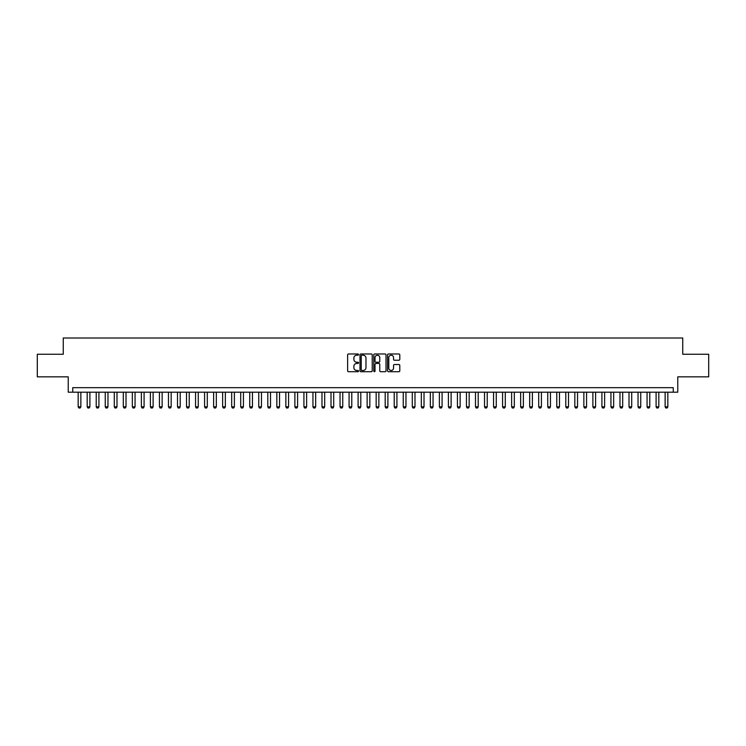 <?xml version="1.0" encoding="UTF-8"?>
<svg xmlns="http://www.w3.org/2000/svg" width="746" height="746" viewBox="0 0 746 746"><rect width="100%" height="100%" fill="white"/><g stroke="black" fill="none" stroke-linecap="round" stroke-linejoin="round"><path stroke-width="1.12" d="M358.556 354.602A0.625 0.625 0 0 0 357.931 353.977L348.513 353.977A0.886 0.886 0 0 0 347.627 354.863L347.627 370.818A0.886 0.886 0 0 0 348.513 371.704L357.931 371.704A0.625 0.625 0 0 0 358.556 371.088A0.625 0.625 0 0 0 357.931 370.464L356.709 370.464A2.835 2.835 0 0 1 353.874 367.629L353.874 366.295A2.835 2.835 0 0 1 356.709 363.461L357.931 363.461A0.625 0.625 0 0 0 358.556 362.845A0.625 0.625 0 0 0 357.931 362.22L356.709 362.22A2.835 2.835 0 0 1 353.874 359.385L353.874 358.052A2.835 2.835 0 0 1 356.709 355.217L357.931 355.217A0.625 0.625 0 0 0 358.556 354.602M398.905 360.225A0.886 0.886 0 0 0 399.791 359.339L399.791 354.863A0.886 0.886 0 0 0 398.905 353.977L388.442 353.977A0.886 0.886 0 0 0 387.556 354.863L387.556 370.818A0.886 0.886 0 0 0 388.442 371.704L398.905 371.704A0.886 0.886 0 0 0 399.791 370.818L399.791 365.409A0.886 0.886 0 0 0 398.905 364.524L394.429 364.524A0.886 0.886 0 0 0 393.543 365.409L393.543 368.095A2.369 2.369 0 0 1 391.174 370.464A2.369 2.369 0 0 1 388.797 368.095L388.797 357.586A2.369 2.369 0 0 1 391.174 355.217A2.369 2.369 0 0 1 393.543 357.586L393.543 359.339A0.886 0.886 0 0 0 394.429 360.225L398.905 360.225M673.256 392.191L677.769 392.191L677.769 376.842L708.7 376.842L708.7 354.266L682.739 354.266L682.739 338.003L63.261 338.003L63.261 354.266L37.3 354.266L37.3 376.842L68.231 376.842L68.231 392.191L673.256 392.191L673.256 387.678L72.744 387.678L72.744 392.191M372.226 354.863A0.886 0.886 0 0 0 371.34 353.977L360.877 353.977A0.886 0.886 0 0 0 359.992 354.863L359.992 370.818A0.886 0.886 0 0 0 360.877 371.704L371.34 371.704A0.886 0.886 0 0 0 372.226 370.818L372.226 354.863M374.66 353.977L385.123 353.977A0.886 0.886 0 0 1 386.008 354.863L386.008 370.818A0.886 0.886 0 0 1 385.123 371.704L380.647 371.704A0.886 0.886 0 0 1 379.761 370.818L379.761 364.346A0.886 0.886 0 0 0 378.875 363.461L375.9 363.461A0.886 0.886 0 0 0 375.014 364.346L375.014 371.088A0.625 0.625 0 0 1 374.399 371.704A0.625 0.625 0 0 1 373.774 371.088L373.774 354.863A0.886 0.886 0 0 1 374.66 353.977M361.857 355.217A0.625 0.625 0 0 0 361.232 355.842L361.232 369.839A0.625 0.625 0 0 0 361.857 370.464L363.143 370.464A2.835 2.835 0 0 0 365.978 367.629L365.978 358.052A2.835 2.835 0 0 0 363.143 355.217L361.857 355.217M379.761 357.632A2.369 2.369 0 0 0 377.392 355.264A2.369 2.369 0 0 0 375.014 357.632L375.014 361.334A0.886 0.886 0 0 0 375.9 362.22L378.875 362.22A0.886 0.886 0 0 0 379.761 361.334L379.761 357.632M78.162 392.191L78.162 406.822L80.866 406.822L80.866 392.191M80.866 406.822L80.195 407.997L78.843 407.997L78.162 406.822M87.189 392.191L87.189 406.822L89.902 406.822L89.902 392.191M89.902 406.822L89.222 407.997L87.869 407.997L87.189 406.822M96.225 392.191L96.225 406.822L98.929 406.822L98.929 392.191M98.929 406.822L98.258 407.997L96.896 407.997L96.225 406.822M105.251 392.191L105.251 406.822L107.965 406.822L107.965 392.191M107.965 406.822L107.284 407.997L105.932 407.997L105.251 406.822M114.287 392.191L114.287 406.822L116.991 406.822L116.991 392.191M116.991 406.822L116.311 407.997L114.959 407.997L114.287 406.822M123.314 392.191L123.314 406.822L126.018 406.822L126.018 392.191M126.018 406.822L125.347 407.997L123.995 407.997L123.314 406.822M132.34 392.191L132.34 406.822L135.054 406.822L135.054 392.191M135.054 406.822L134.373 407.997L133.021 407.997L132.34 406.822M141.376 392.191L141.376 406.822L144.081 406.822L144.081 392.191M144.081 406.822L143.409 407.997L142.048 407.997L141.376 406.822M150.403 392.191L150.403 406.822L153.117 406.822L153.117 392.191M153.117 406.822L152.436 407.997L151.084 407.997L150.403 406.822M159.439 392.191L159.439 406.822L162.143 406.822L162.143 392.191M162.143 406.822L161.462 407.997L160.11 407.997L159.439 406.822M168.465 392.191L168.465 406.822L171.17 406.822L171.17 392.191M171.17 406.822L170.498 407.997L169.146 407.997L168.465 406.822M177.492 392.191L177.492 406.822L180.206 406.822L180.206 392.191M180.206 406.822L179.525 407.997L178.173 407.997L177.492 406.822M186.528 392.191L186.528 406.822L189.232 406.822L189.232 392.191M189.232 406.822L188.561 407.997L187.199 407.997L186.528 406.822M195.555 392.191L195.555 406.822L198.268 406.822L198.268 392.191M198.268 406.822L197.587 407.997L196.235 407.997L195.555 406.822M204.581 392.191L204.581 406.822L207.295 406.822L207.295 392.191M207.295 406.822L206.614 407.997L205.262 407.997L204.581 406.822M213.617 392.191L213.617 406.822L216.321 406.822L216.321 392.191M216.321 406.822L215.65 407.997L214.288 407.997L213.617 406.822M222.644 392.191L222.644 406.822L225.357 406.822L225.357 392.191M225.357 406.822L224.677 407.997L223.324 407.997L222.644 406.822M231.68 392.191L231.68 406.822L234.384 406.822L234.384 392.191M234.384 406.822L233.712 407.997L232.351 407.997L231.68 406.822M240.706 392.191L240.706 406.822L243.42 406.822L243.42 392.191M243.42 406.822L242.739 407.997L241.387 407.997L240.706 406.822M249.733 392.191L249.733 406.822L252.446 406.822L252.446 392.191M252.446 406.822L251.766 407.997L250.414 407.997L249.733 406.822M258.769 392.191L258.769 406.822L261.473 406.822L261.473 392.191M261.473 406.822L260.802 407.997L259.44 407.997L258.769 406.822M267.795 392.191L267.795 406.822L270.509 406.822L270.509 392.191M270.509 406.822L269.828 407.997L268.476 407.997L267.795 406.822M276.831 392.191L276.831 406.822L279.536 406.822L279.536 392.191M279.536 406.822L278.864 407.997L277.503 407.997L276.831 406.822M285.858 392.191L285.858 406.822L288.571 406.822L288.571 392.191M288.571 406.822L287.891 407.997L286.539 407.997L285.858 406.822M294.884 392.191L294.884 406.822L297.598 406.822L297.598 392.191M297.598 406.822L296.917 407.997L295.565 407.997L294.884 406.822M303.92 392.191L303.92 406.822L306.625 406.822L306.625 392.191M306.625 406.822L305.953 407.997L304.592 407.997L303.92 406.822M312.947 392.191L312.947 406.822L315.661 406.822L315.661 392.191M315.661 406.822L314.98 407.997L313.628 407.997L312.947 406.822M321.983 392.191L321.983 406.822L324.687 406.822L324.687 392.191M324.687 406.822L324.006 407.997L322.654 407.997L321.983 406.822M331.01 392.191L331.01 406.822L333.714 406.822L333.714 392.191M333.714 406.822L333.042 407.997L331.69 407.997L331.01 406.822M340.036 392.191L340.036 406.822L342.75 406.822L342.75 392.191M342.75 406.822L342.069 407.997L340.717 407.997L340.036 406.822M349.072 392.191L349.072 406.822L351.776 406.822L351.776 392.191M351.776 406.822L351.105 407.997L349.743 407.997L349.072 406.822M358.099 392.191L358.099 406.822L360.812 406.822L360.812 392.191M360.812 406.822L360.131 407.997L358.779 407.997L358.099 406.822M367.135 392.191L367.135 406.822L369.839 406.822L369.839 392.191M369.839 406.822L369.158 407.997L367.806 407.997L367.135 406.822M376.161 392.191L376.161 406.822L378.865 406.822L378.865 392.191M378.865 406.822L378.194 407.997L376.842 407.997L376.161 406.822M385.188 392.191L385.188 406.822L387.901 406.822L387.901 392.191M387.901 406.822L387.221 407.997L385.868 407.997L385.188 406.822M394.224 392.191L394.224 406.822L396.928 406.822L396.928 392.191M396.928 406.822L396.257 407.997L394.895 407.997L394.224 406.822M403.25 392.191L403.25 406.822L405.964 406.822L405.964 392.191M405.964 406.822L405.283 407.997L403.931 407.997L403.25 406.822M412.286 392.191L412.286 406.822L414.99 406.822L414.99 392.191M414.99 406.822L414.31 407.997L412.958 407.997L412.286 406.822M421.313 392.191L421.313 406.822L424.017 406.822L424.017 392.191M424.017 406.822L423.346 407.997L421.994 407.997L421.313 406.822M430.339 392.191L430.339 406.822L433.053 406.822L433.053 392.191M433.053 406.822L432.372 407.997L431.02 407.997L430.339 406.822M439.375 392.191L439.375 406.822L442.08 406.822L442.08 392.191M442.08 406.822L441.408 407.997L440.047 407.997L439.375 406.822M448.402 392.191L448.402 406.822L451.116 406.822L451.116 392.191M451.116 406.822L450.435 407.997L449.083 407.997L448.402 406.822M457.429 392.191L457.429 406.822L460.142 406.822L460.142 392.191M460.142 406.822L459.461 407.997L458.109 407.997L457.429 406.822M466.464 392.191L466.464 406.822L469.169 406.822L469.169 392.191M469.169 406.822L468.497 407.997L467.136 407.997L466.464 406.822M475.491 392.191L475.491 406.822L478.205 406.822L478.205 392.191M478.205 406.822L477.524 407.997L476.172 407.997L475.491 406.822M484.527 392.191L484.527 406.822L487.231 406.822L487.231 392.191M487.231 406.822L486.56 407.997L485.198 407.997L484.527 406.822M493.554 392.191L493.554 406.822L496.267 406.822L496.267 392.191M496.267 406.822L495.586 407.997L494.234 407.997L493.554 406.822M502.58 392.191L502.58 406.822L505.294 406.822L505.294 392.191M505.294 406.822L504.613 407.997L503.261 407.997L502.58 406.822M511.616 392.191L511.616 406.822L514.32 406.822L514.32 392.191M514.32 406.822L513.649 407.997L512.288 407.997L511.616 406.822M520.643 392.191L520.643 406.822L523.356 406.822L523.356 392.191M523.356 406.822L522.676 407.997L521.323 407.997L520.643 406.822M529.679 392.191L529.679 406.822L532.383 406.822L532.383 392.191M532.383 406.822L531.712 407.997L530.35 407.997L529.679 406.822M538.705 392.191L538.705 406.822L541.419 406.822L541.419 392.191M541.419 406.822L540.738 407.997L539.386 407.997L538.705 406.822M547.732 392.191L547.732 406.822L550.445 406.822L550.445 392.191M550.445 406.822L549.765 407.997L548.413 407.997L547.732 406.822M556.768 392.191L556.768 406.822L559.472 406.822L559.472 392.191M559.472 406.822L558.801 407.997L557.439 407.997L556.768 406.822M565.794 392.191L565.794 406.822L568.508 406.822L568.508 392.191M568.508 406.822L567.827 407.997L566.475 407.997L565.794 406.822M574.83 392.191L574.83 406.822L577.535 406.822L577.535 392.191M577.535 406.822L576.854 407.997L575.502 407.997L574.83 406.822M583.857 392.191L583.857 406.822L586.561 406.822L586.561 392.191M586.561 406.822L585.89 407.997L584.538 407.997L583.857 406.822M592.883 392.191L592.883 406.822L595.597 406.822L595.597 392.191M595.597 406.822L594.916 407.997L593.564 407.997L592.883 406.822M601.919 392.191L601.919 406.822L604.624 406.822L604.624 392.191M604.624 406.822L603.952 407.997L602.591 407.997L601.919 406.822M610.946 392.191L610.946 406.822L613.66 406.822L613.66 392.191M613.66 406.822L612.979 407.997L611.627 407.997L610.946 406.822M619.982 392.191L619.982 406.822L622.686 406.822L622.686 392.191M622.686 406.822L622.005 407.997L620.653 407.997L619.982 406.822M629.009 392.191L629.009 406.822L631.713 406.822L631.713 392.191M631.713 406.822L631.041 407.997L629.689 407.997L629.009 406.822M638.035 392.191L638.035 406.822L640.749 406.822L640.749 392.191M640.749 406.822L640.068 407.997L638.716 407.997L638.035 406.822M647.071 392.191L647.071 406.822L649.775 406.822L649.775 392.191M649.775 406.822L649.104 407.997L647.742 407.997L647.071 406.822M656.098 392.191L656.098 406.822L658.811 406.822L658.811 392.191M658.811 406.822L658.131 407.997L656.778 407.997L656.098 406.822M665.134 392.191L665.134 406.822L667.838 406.822L667.838 392.191M667.838 406.822L667.157 407.997L665.805 407.997L665.134 406.822"/></g></svg>
